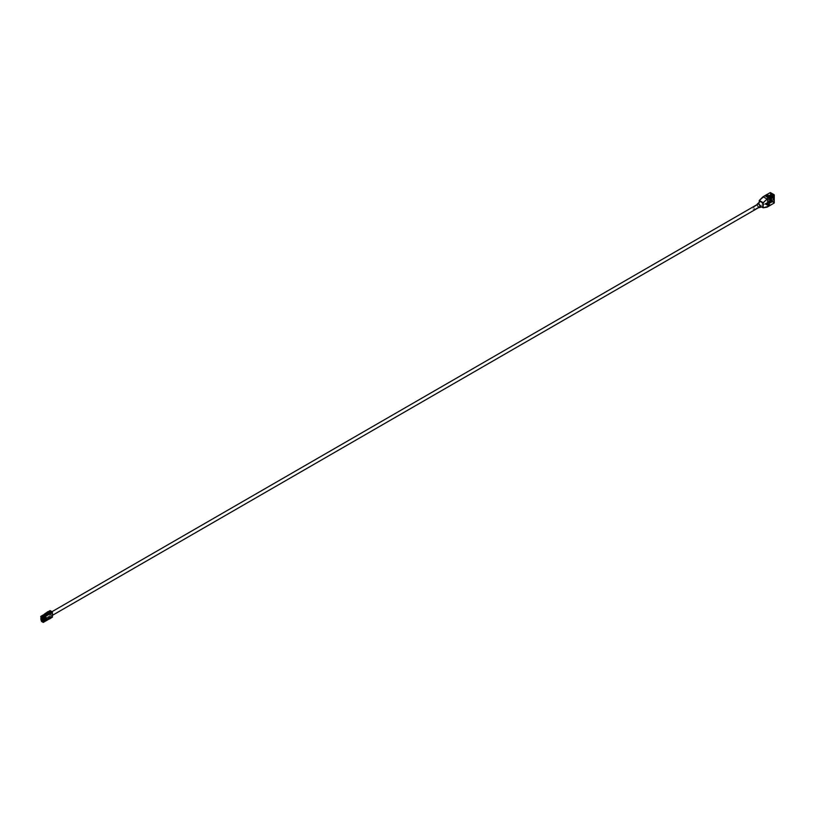 <?xml version="1.0" encoding="UTF-8"?>
<svg xmlns="http://www.w3.org/2000/svg" width="815" height="815" viewBox="0 0 815 815"><rect width="100%" height="100%" fill="white"/><g stroke="black" fill="none" stroke-linecap="round" stroke-linejoin="round"><path stroke-width="0.61" stroke-dasharray="4.08 3.06" d="M42.044 619.848L44.581 619.054L44.581 617.852L42.665 618.962M42.044 620.51L44.581 619.054M45.304 618.687L44.662 619.176L45.579 619.899L47.82 618.616L47.056 618.178L47.698 617.525L45.304 618.687L46.058 619.349L48.452 618.473L47.698 618.035M45.579 619.899L44.825 619.461L47.056 618.178M50.907 616.823L48.635 618.137L47.871 617.699L50.907 616.323L48.635 618.137M50.153 616.385L47.871 617.699M48.503 612.809L47.81 611.902L48.523 612.32M44.825 613.624L47.627 611.77M47.81 612.411L50.082 610.588M50.978 611.566L48.706 612.727M51.131 616.354L42.665 621.244L51.131 616.354L51.131 611.79L45.935 614.795M42.044 618.116L44.581 616.649L44.581 615.651M42.044 617.444L44 616.323L44 617.495L41.371 619.013L40.75 616.405L49.929 611.097L49.929 615.661L43.389 619.441L49.929 615.661M41.952 621.651L40.75 619.858L43.389 618.341L43.389 619.441M40.75 619.858L40.75 618.656M40.75 617.485L43.389 615.967L43.389 617.138L41.371 618.3M45.233 613.899L46.129 614.408M44 618.717L44 619.889L41.371 621.417M44 619.889L43.46 619.583M48.635 617.638L47.871 617.2M47.82 618.616L48.452 618.473M47.627 612.279L48.523 612.798M47.698 617.525L48.452 617.964M45.233 613.664L46.129 614.184M45.304 618.911L46.058 619.349M41.952 619.369L41.351 619.023L43.979 617.505L44.581 617.852M43.979 617.505L43.979 618.687L43.389 618.341M43.979 618.687L42.044 619.797M43.979 615.997L43.389 615.967M44 617.495L43.389 617.138M44 616.323L44.581 616.649M43.979 616.313L42.044 617.424M52.374 614.795A1.691 0.978 60 0 1 52.028 615.57A1.691 0.978 60 0 1 50.724 615.111A1.691 0.978 60 0 1 49.98 613.41A1.691 0.978 60 0 1 50.336 612.636A1.691 0.978 60 0 1 51.64 613.084A1.691 0.978 60 0 1 52.374 614.795M759.865 206.327A1.691 0.978 60 0 1 759.519 207.102A1.691 0.978 60 0 1 758.215 206.643A1.691 0.978 60 0 1 757.471 204.942A1.691 0.978 60 0 1 757.818 204.168A1.691 0.978 60 0 1 759.132 204.626A1.691 0.978 60 0 1 759.865 206.327M49.114 619.359L48.35 618.921L48.992 618.279L46.598 619.431L47.352 620.072M46.251 620.704L48.35 618.921M49.175 618.453L51.447 616.629L49.175 617.943L49.756 618.789M51.447 617.138L52.211 617.576M52.343 617.149L49.929 618.585M46.119 614.367L48.92 613.033L49.817 613.552L49.104 612.646L49.817 613.063M48.92 613.033L48.92 612.523M49.104 613.155L51.376 611.332M42.645 618.575L42.044 617.149L51.233 611.851L51.233 616.415L44.682 620.195L51.233 616.415M42.645 620.948L42.044 620.602L44.682 619.084L44.682 619.777M42.044 620.602L42.044 619.41M42.044 618.228L44.682 616.711L44.682 617.882L42.665 619.054M46.526 614.642L47.423 615.162M43.246 622.405L42.665 620.989M44.682 619.084L45.304 620.643L42.665 622.161M45.304 620.643L44.764 620.327M49.929 618.381L49.175 617.943M46.598 619.431L46.119 620.144L47.352 619.869M48.992 618.279L49.725 618.697M49.756 619.227L48.992 618.789M46.526 614.408L47.423 614.928M46.598 619.665L47.352 620.103M43.246 620.123L42.645 619.777L45.283 618.259L45.874 618.605M45.283 618.259L45.283 618.952M44.682 617.882L45.304 618.249L44.682 616.711M45.304 618.249L42.665 619.767L42.665 618.585M758.857 207.489A2.15 1.243 60 0 1 758.673 207.387A2.15 1.243 60 0 1 757.155 204.555M762.402 206.603A2.72 1.569 60 0 1 761.2 206.399A2.72 1.569 60 0 1 759.274 203.057L759.274 205.543L761.597 206.878M753.6 207.57A1.222 0.703 60 0 1 754.395 208.64A1.222 0.703 60 0 1 754.211 209.618A1.222 0.703 60 0 1 753.6 209.557A1.222 0.703 60 0 1 752.805 208.487A1.222 0.703 60 0 1 752.989 207.509A1.222 0.703 60 0 1 753.6 207.57M758.673 204.636A1.222 0.703 60 0 1 759.468 205.716A1.222 0.703 60 0 1 759.274 206.694A1.222 0.703 60 0 1 758.673 206.633A1.222 0.703 60 0 1 757.869 205.553A1.222 0.703 60 0 1 758.062 204.585A1.222 0.703 60 0 1 758.673 204.636M763.044 196.721L770.246 192.595L770.246 200.704L763.034 204.871L759.234 205.502L759.234 202.324M759.234 205.502L763.095 205.023L767.017 207.173M759.692 201.916A2.72 1.569 -120 0 0 759.274 203.057L759.274 202.283M766.823 194.541L770.786 196.822M765.458 195.325L769.421 197.607M766.141 194.928L770.104 197.22M764.786 195.712L768.749 198.004M763.034 204.871L764.857 204.005L768.677 206.215M764.857 204.005L768.749 206.205M764.786 203.923L768.83 206.164M764.867 203.872L768.8 206.144M764.928 203.964L765.53 203.618L769.36 205.818M765.53 203.618L769.421 205.818M765.458 203.526L769.503 205.767M765.54 203.485L769.472 205.757M765.611 203.567L766.212 203.22L770.032 205.431M766.212 203.22L770.104 205.421M766.141 203.139L770.185 205.38L766.294 203.18L766.884 202.833L770.715 205.044M766.884 202.833L770.786 205.034M766.823 202.741L770.796 204.993L766.966 202.782L770.328 200.847L774.158 203.057L774.23 194.846M773.231 194.917L773.639 202.059L770.847 200.918L770.562 193.512L773.435 194.805L773.639 195.61M771.876 195.845L771.571 200.704L770.868 200.296L770.868 195.254L771.469 195.61L771.469 199.94L767.679 202.13L767.679 197.098L770.868 195.254L771.469 195.61M769.788 199.95L770.053 198.921L769.747 199.94L769.329 199.074L769.788 199.95M770.053 198.921L770.053 199.858M770.185 198.626L770.185 199.563M770.399 198.666L769.686 199.125L769.686 200.062L770.399 199.594M769.788 197.138L770.053 196.109L769.747 197.128L769.329 196.262L769.788 197.138M770.053 196.109L770.053 197.047M770.185 195.824L770.185 196.751M770.399 195.855L769.686 196.313L769.686 197.25L770.399 196.792M771.561 201.122L771.856 199.879L772.426 200.857L771.561 201.122L771.561 200.184L771.51 201.264L771.571 200.246M772.375 200.734L772.375 199.807M772.426 200.857L772.426 199.92M771.917 200.938L771.917 200.001M771.774 201.111L771.774 200.174L771.774 201.111M771.754 201.061L771.774 200.174M771.561 198.31L771.856 197.067L772.426 198.045L771.561 198.31L771.561 197.373L771.51 198.453L771.571 197.434M772.375 197.933L772.375 196.996M772.426 198.045L772.426 197.108M771.917 198.126L771.917 197.189M771.774 198.3L771.774 197.362L771.774 198.3M771.754 198.249L771.774 197.362M767.679 197.098L768.392 197.505L768.392 202.538L771.571 200.704M768.392 202.538L767.679 202.13M768.392 197.505L771.571 195.671M768.545 202.222L771.387 200.694L772.192 201.285L769.554 202.803L768.545 202.395L771.184 200.867L772.192 201.458L769.35 202.691M770.959 201.804L770.358 201.448L770.959 201.804L769.35 202.864M768.749 202.507L770.358 201.448M769.655 202.517L771.683 201.478L770.47 201.224L769.044 202.161M769.686 200.062L769.686 199.125M769.686 197.25L769.686 196.313M769.258 197.648L767.373 196.741L767.373 202.13L769.36 203.404L769.401 197.913L772.752 195.987L769.401 197.913M770.725 200.083L770.745 194.418L770.878 200.459L767.526 202.395M769.482 199.155L767.964 200.001L770.745 198.228L770.674 199.644L769.482 200.093M769.329 199.074L767.812 199.909L770.593 198.147L770.521 199.553L769.329 200.011M769.482 196.344L767.964 197.189L770.745 195.417L770.674 196.833L769.482 197.281M769.329 196.262L767.812 197.098L770.593 195.335L770.521 196.741L769.329 197.199M770.929 194.754L772.549 195.692L773.007 194.928L771.387 193.99L767.373 196.741M769.35 196.945L772.192 195.366L771.387 194.785L768.749 196.598L771.082 195.111L771.683 195.457L769.309 197.006L772.192 195.549L771.184 194.958L768.749 196.598M769.044 196.425L769.655 196.782M769.35 196.772L770.959 195.977L770.358 195.62L768.749 196.425M770.358 195.62L770.959 195.977M770.572 199.991L770.878 200.633L767.526 202.568L767.312 196.456L769.554 198.004L769.472 203.587L767.526 202.568M770.929 194.581L767.221 196.66M772.549 201.6L771.082 200.398L773.007 201.662L769.554 203.383M772.905 196.191L772.752 201.254L773.639 201.234L773.639 196.089L772.6 195.549L769.258 197.475M771.662 201.356L770.144 202.426L772.854 200.898L772.854 199.492L770.144 201.254L771.662 200.419M771.51 201.264L769.992 202.344L772.702 200.816L772.773 199.4L769.992 201.173L771.51 200.327M771.662 198.544L770.144 199.624L772.854 198.086L772.926 196.68L770.144 198.453L771.662 197.607M771.51 198.453L769.992 199.532L772.702 198.004L772.773 196.588L769.992 198.361L771.51 197.515M772.549 201.427L769.401 203.302M771.082 201.132L771.683 201.478M771.051 201.224L770.42 201.417M770.42 195.58L770.817 195.182L771.031 195.926M771.683 195.457L771.051 195.04M769.594 198.025L769.492 203.638L767.19 202.018L767.19 196.629L769.594 198.025L773.252 195.916L772.803 195.325M773.639 201.234L773.639 196.089M771.387 200.724L772.854 201.753M770.786 199.828L771.235 200.541M770.745 194.418L770.593 199.655M773.007 194.928L771.235 194.082M50.01 611.056L44.631 614.153M45.935 614.602L51.05 611.658M51.304 611.8L45.935 614.907M46.119 620.215L46.119 619.706M770.644 193.603L770.644 200.062L773.914 201.947L773.914 195.488L771.092 193.349L770.45 193.766M774.189 202.986L770.328 200.704L770.328 192.595L774.189 194.775M773.914 195.488L773.639 202.059M773.914 201.947L773.231 202.293M773.476 202.202L770.847 200.918M773.516 202.324L770.45 200.225M770.644 200.062L770.847 193.542M771.092 193.349L773.476 194.734M770.257 199.889L770.257 198.952M769.727 200.072L769.727 199.135M770.257 197.087L770.257 196.15M769.727 197.261L769.727 196.323M771.856 199.879L771.856 200.816M771.856 197.067L771.856 198.004M769.676 202.68L769.065 202.324L769.645 202.691M770.949 201.631L770.338 201.285M771.082 201.58L770.47 201.224M767.373 202.13L770.725 200.195M767.526 196.66L770.878 194.724M770.47 195.712L771.082 196.069M770.338 195.804L770.949 196.16M769.676 196.588L769.065 196.242L769.645 196.609M767.221 202.038L770.572 200.113M767.526 196.476L770.878 194.551M769.258 203.567L772.6 201.631M769.554 198.004L772.905 196.069M769.258 203.383L772.6 201.458M773.007 201.519L771.387 200.582M772.702 201.336L771.082 200.398M772.702 201.519L771.082 200.582M770.878 199.644L770.878 194.49M770.878 199.991L770.878 194.846M770.725 199.909L770.725 194.754M771.387 194.143L773.007 195.08M771.082 194.663L772.702 195.6M771.082 194.49L772.702 195.427M773.058 196.099L773.058 201.254M772.905 196.008L772.905 201.162M773.516 196.008L773.516 201.162M773.252 201.305L769.594 203.414M772.905 201.499L769.258 203.607M771.184 200.51L767.526 202.619M770.837 199.909L767.19 202.018M770.837 194.53L767.19 196.629M771.184 194.327L767.526 196.435M772.905 195.325L769.258 197.434M770.562 193.512L771.092 200.826M44.662 619.176L44.662 619.685M42.665 621.275L51.1 616.405M44.631 614.123L49.949 611.046M50.336 612.636L51.977 611.688M45.935 614.867L51.253 611.8M754.211 209.618L759.274 206.694M752.989 207.509L758.062 204.585M771.54 201.061L771.54 200.123M771.54 198.249L771.54 197.312M770.766 194.714L767.424 196.649M770.664 194.53L767.312 196.456M771.785 201.173L771.785 200.246M771.785 198.371L771.785 197.434M772.814 201.651L769.472 203.587M772.712 201.468L769.36 203.404M771.296 200.378L772.915 201.315M771 199.818L771 194.663M773.15 201.529L769.492 203.638M770.939 194.306L767.282 196.415"/><path stroke-width="1.22" d="M44.631 614.153L40.831 616.354L41.545 619.145L41.545 618.402L40.75 618.656L41.371 619.013M40.954 617.597L40.75 616.772L41.351 617.831L42.044 617.444M41.371 620.694L41.545 621.519L41.371 620.235L42.044 619.848L42.248 620.724L42.044 619.41L42.665 619.767M41.351 619.023L42.044 620.51M45.722 614.143L47.881 612.89L46.985 612.371L44.631 613.878L45.722 614.653L44.815 614.133M48.523 612.32L50.978 611.107L50.082 610.588L47.83 611.892M46.129 614.367L48.523 612.798L47.627 611.77L46.985 612.371M48.523 612.289L47.881 612.89M41.545 620.806L41.952 621.651L42.665 621.244L41.545 621.519M44.581 615.651L49.185 613.644L48.289 613.125L46.109 614.887M42.044 617.424L41.351 617.831L42.044 618.116M41.545 618.402L41.545 619.145M42.665 618.962L41.952 619.369M40.954 619.237L40.954 619.971L41.331 619.013M40.954 616.884L44.499 615.437M42.044 619.797L40.954 619.971M43.979 615.131L43.979 615.997M44.631 614.123L40.75 616.772M41.871 621.702L42.665 621.275M45.935 614.907L42.125 617.108L45.283 615.885L45.283 617.057L42.665 618.585L42.849 619.889L42.849 619.155L42.044 619.41M42.248 618.351L42.248 617.638M42.665 621.448L42.849 622.263L42.665 620.989L45.304 619.461L45.874 619.797L45.874 618.605L42.849 619.889M42.665 620.989L43.246 621.325L45.874 619.797M47.352 620.072L46.251 620.704M52.211 617.271L49.756 618.789M49.817 613.063L52.272 611.851L51.376 611.332L49.124 612.636M52.272 611.851L50 613.675L48.92 612.523L48.289 613.125M49.817 613.552L47.015 615.396L45.935 615.142M49.817 613.043L49.185 613.644M50 613.675L50 613.165M42.849 621.55L43.246 622.405L52.425 617.108L52.425 612.544L45.803 616.181L52.425 612.544M42.665 618.585L43.246 618.921L45.874 617.403L45.874 616.323M42.849 619.155L43.246 620.123M52.425 617.108L42.849 622.263M45.283 615.885L45.803 616.181M42.248 619.981L42.248 620.724M45.283 618.952L42.645 620.948M42.645 618.575L45.283 617.057L45.874 617.403M45.935 614.867L42.044 617.515M43.164 622.446L52.404 617.159M757.155 204.555A2.15 1.243 60 0 1 757.481 203.852A2.15 1.243 60 0 1 758.673 203.882A2.15 1.243 60 0 1 760.1 205.889A2.15 1.243 60 0 1 759.611 207.56A2.15 1.243 60 0 1 758.857 207.489M761.597 206.878L763.125 207.774L763.125 205.288A2.72 1.569 60 0 1 762.402 206.603L759.611 207.56M759.234 202.324L759.315 200.47L763.166 202.67L763.125 205.288A2.72 1.569 -120 0 0 761.2 201.947A2.72 1.569 -120 0 0 759.692 201.916L757.481 203.852M763.125 207.774L761.546 206.898L763.135 207.794L767.017 207.173L774.23 203.006L774.23 194.897L767.017 199.064L763.217 202.843L763.156 207.825L768.739 206.215L763.207 207.815M766.966 194.49L763.115 196.71L767.017 199.064L763.125 202.803L759.234 200.551L763.044 196.721L766.935 198.921L768.749 198.004L774.158 194.754L770.328 192.544L766.966 194.49L770.796 196.7M770.369 192.574L766.895 194.49L770.858 196.782M766.823 194.541L766.232 194.877M766.884 194.53L770.715 196.741M766.294 194.877L770.114 197.087M766.212 194.928L770.032 197.128M765.611 195.274L769.431 197.475M769.36 197.525L765.53 195.315L769.503 197.566M764.928 195.661L768.759 197.872M764.857 195.712L768.677 197.913M766.222 194.887L770.185 197.169M766.141 194.928L765.55 195.264M765.479 195.315L764.867 195.671L768.83 197.953M764.786 195.712L759.346 200.47L759.274 202.283M769.431 205.777L768.8 206.144M769.492 205.777L770.093 205.441L769.472 205.757M770.175 205.39L770.766 205.044L770.155 205.36M45.935 614.795L44.581 615.57M47.015 614.887L47.015 615.396M770.847 205.003L774.25 202.986L774.25 194.867L770.246 192.595M774.25 202.986L770.837 204.972M44.631 614.388L44.631 613.878M52.425 615.335L759.519 207.102M51.977 611.688L757.818 204.168M759.244 200.5L763.034 196.731M768.81 206.175L769.411 205.828"/></g></svg>
